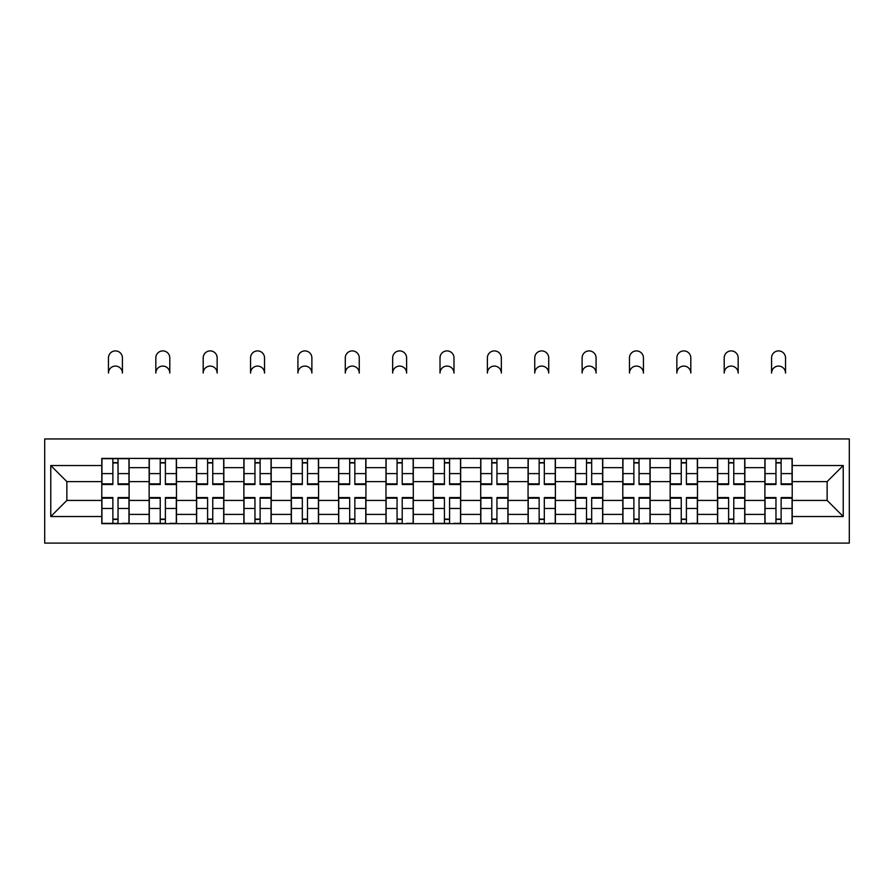 <?xml version="1.0" encoding="UTF-8"?>
<svg xmlns="http://www.w3.org/2000/svg" width="894" height="894" viewBox="0 0 894 894"><rect width="100%" height="100%" fill="white"/><g stroke="black" fill="none" stroke-linecap="round" stroke-linejoin="round"><path stroke-width="1.34" d="M44.7 543.094L849.3 543.094L849.3 438.954L44.7 438.954L44.7 543.094M149.142 523.66L149.142 467.651L129.105 467.651L129.105 523.66M129.105 467.651L129.105 458.387M149.142 467.651L149.142 458.387M176.476 458.387L176.476 523.66M196.512 523.66L196.512 458.387M223.835 458.387L223.835 523.66M243.872 523.66L243.872 458.387M271.206 458.387L271.206 523.66M291.243 523.66L291.243 458.387M318.566 458.387L318.566 523.66M338.602 523.66L338.602 458.387M365.937 458.387L365.937 523.66M385.973 523.66L385.973 458.387M413.296 458.387L413.296 523.66M433.333 523.66L433.333 458.387M460.667 458.387L460.667 523.66M480.704 523.66L480.704 458.387M508.027 458.387L508.027 523.66M528.063 523.66L528.063 458.387M555.397 458.387L555.397 523.66M575.434 523.66L575.434 458.387M602.757 458.387L602.757 523.66M622.794 523.66L622.794 458.387M650.128 458.387L650.128 523.66M670.165 523.66L670.165 458.387M697.488 458.387L697.488 523.66M717.524 523.66L717.524 458.387M744.858 458.387L744.858 523.66M764.895 523.66L764.895 458.387M764.895 500.439L744.858 500.439M717.524 500.439L697.488 500.439M670.165 500.439L650.128 500.439M622.794 500.439L602.757 500.439M575.434 500.439L555.397 500.439M528.063 500.439L508.027 500.439M480.704 500.439L460.667 500.439M433.333 500.439L413.296 500.439M385.973 500.439L365.937 500.439M338.602 500.439L318.566 500.439M291.243 500.439L271.206 500.439M243.872 500.439L223.835 500.439M196.512 500.439L176.476 500.439M149.142 500.439L129.105 500.439M764.895 481.609L744.858 481.609M717.524 481.609L697.488 481.609M670.165 481.609L650.128 481.609M622.794 481.609L602.757 481.609M575.434 481.609L555.397 481.609M528.063 481.609L508.027 481.609M480.704 481.609L460.667 481.609M433.333 481.609L413.296 481.609M385.973 481.609L365.937 481.609M338.602 481.609L318.566 481.609M291.243 481.609L271.206 481.609M243.872 481.609L223.835 481.609M196.512 481.609L176.476 481.609M149.142 481.609L129.105 481.609M66.86 500.439L101.782 500.439L101.782 481.609L66.86 481.609L66.86 500.439L50.768 516.531L50.768 465.517L101.782 465.517L101.782 481.609M792.218 481.609L792.218 500.439L827.14 500.439L827.14 481.609L792.218 481.609L792.218 458.387L101.782 458.387L101.782 465.517M792.218 465.517L843.232 465.517L843.232 516.531L792.218 516.531L792.218 500.439M101.782 500.439L101.782 523.66L792.218 523.66L792.218 516.531M101.782 516.531L50.768 516.531M118.03 519.112L112.867 519.112M112.867 462.936L118.03 462.936M165.39 519.112L160.227 519.112M160.227 462.936L165.39 462.936M212.75 519.112L207.598 519.112M207.598 462.936L212.75 462.936M260.12 519.112L254.958 519.112M254.958 462.936L260.12 462.936M307.48 519.112L302.328 519.112M302.328 462.936L307.48 462.936M354.851 519.112L349.688 519.112M349.688 462.936L354.851 462.936M402.211 519.112L397.059 519.112M397.059 462.936L402.211 462.936M449.581 519.112L444.419 519.112M444.419 462.936L449.581 462.936M496.941 519.112L491.789 519.112M491.789 462.936L496.941 462.936M544.312 519.112L539.149 519.112M539.149 462.936L544.312 462.936M591.672 519.112L586.52 519.112M586.52 462.936L591.672 462.936M639.042 519.112L633.88 519.112M633.88 462.936L639.042 462.936M686.402 519.112L681.25 519.112M681.25 462.936L686.402 462.936M733.773 519.112L728.61 519.112M728.61 462.936L733.773 462.936M781.132 519.112L775.97 519.112M775.97 462.936L781.132 462.936M50.768 465.517L66.86 481.609M827.14 500.439L843.232 516.531M827.14 481.609L843.232 465.517M122.422 373.066A6.984 6.984 0 0 0 115.449 366.082A6.984 6.984 0 0 0 108.465 373.066L108.465 357.891A6.984 6.984 0 0 1 115.449 350.906A6.984 6.984 0 0 1 122.422 357.891L122.422 373.066M118.03 484.492L118.03 458.689L128.959 458.689L128.959 484.492L118.03 484.492M112.867 462.634L118.03 462.634M112.867 458.689L101.938 458.689L101.938 484.492L112.867 484.492L112.867 458.689L118.03 458.689M112.867 498.193L101.938 498.193L101.938 497.556L112.867 497.556L112.867 523.359L101.938 523.359L108.006 523.359M101.938 498.193L101.938 523.359M118.03 519.414L112.867 519.414M122.88 523.359L128.959 523.359L128.959 497.556L118.03 497.556L118.03 523.359L108.465 523.359M128.959 523.359L122.422 523.359M169.793 373.066A6.984 6.984 0 0 0 162.809 366.082A6.984 6.984 0 0 0 155.824 373.066L155.824 357.891A6.984 6.984 0 0 1 162.809 350.906A6.984 6.984 0 0 1 169.793 357.891L169.793 373.066M165.39 484.492L165.39 458.689L176.319 458.689L176.319 484.492L165.39 484.492M160.227 462.634L165.39 462.634M160.227 458.689L149.298 458.689L149.298 484.492L160.227 484.492L160.227 458.689L165.39 458.689M217.153 373.066A6.984 6.984 0 0 0 210.179 366.082A6.984 6.984 0 0 0 203.195 373.066L203.195 357.891A6.984 6.984 0 0 1 210.179 350.906A6.984 6.984 0 0 1 217.153 357.891L217.153 373.066M212.75 484.492L212.75 458.689L223.69 458.689L223.69 484.492L212.75 484.492M207.598 462.634L212.75 462.634M207.598 458.689L196.658 458.689L196.658 484.492L207.598 484.492L207.598 458.689L212.75 458.689M160.227 498.193L149.298 498.193L149.298 497.556L160.227 497.556L160.227 523.359L149.298 523.359L155.366 523.359M149.298 498.193L149.298 523.359M165.39 519.414L160.227 519.414M170.251 523.359L176.319 523.359L176.319 497.556L165.39 497.556L165.39 523.359L155.824 523.359M176.319 523.359L169.793 523.359M207.598 498.193L196.658 498.193L196.658 497.556L207.598 497.556L207.598 523.359L196.658 523.359L202.737 523.359M196.658 498.193L196.658 523.359M212.75 519.414L207.598 519.414M217.611 523.359L223.69 523.359L223.69 497.556L212.75 497.556L212.75 523.359L203.195 523.359M223.69 523.359L217.153 523.359M264.523 373.066A6.984 6.984 0 0 0 257.539 366.082A6.984 6.984 0 0 0 250.555 373.066L250.555 357.891A6.984 6.984 0 0 1 257.539 350.906A6.984 6.984 0 0 1 264.523 357.891L264.523 373.066M260.12 484.492L260.12 458.689L271.05 458.689L271.05 484.492L260.12 484.492M254.958 462.634L260.12 462.634M254.958 458.689L244.028 458.689L244.028 484.492L254.958 484.492L254.958 458.689L260.12 458.689M311.883 373.066A6.984 6.984 0 0 0 304.91 366.082A6.984 6.984 0 0 0 297.925 373.066L297.925 357.891A6.984 6.984 0 0 1 304.91 350.906A6.984 6.984 0 0 1 311.883 357.891L311.883 373.066M307.48 484.492L307.48 458.689L318.42 458.689L318.42 484.492L307.48 484.492M302.328 462.634L307.48 462.634M302.328 458.689L291.388 458.689L291.388 484.492L302.328 484.492L302.328 458.689L307.48 458.689M359.254 373.066A6.984 6.984 0 0 0 352.27 366.082A6.984 6.984 0 0 0 345.285 373.066L345.285 357.891A6.984 6.984 0 0 1 352.27 350.906A6.984 6.984 0 0 1 359.254 357.891L359.254 373.066M354.851 484.492L354.851 458.689L365.78 458.689L365.78 484.492L354.851 484.492M349.688 462.634L354.851 462.634M349.688 458.689L338.759 458.689L338.759 484.492L349.688 484.492L349.688 458.689L354.851 458.689M254.958 498.193L244.028 498.193L244.028 497.556L254.958 497.556L254.958 523.359L244.028 523.359L250.096 523.359M244.028 498.193L244.028 523.359M260.12 519.414L254.958 519.414M264.982 523.359L271.05 523.359L271.05 497.556L260.12 497.556L260.12 523.359L250.555 523.359M271.05 523.359L264.523 523.359M302.328 498.193L291.388 498.193L291.388 497.556L302.328 497.556L302.328 523.359L291.388 523.359L297.467 523.359M291.388 498.193L291.388 523.359M307.48 519.414L302.328 519.414M312.341 523.359L318.42 523.359L318.42 497.556L307.48 497.556L307.48 523.359L297.925 523.359M318.42 523.359L311.883 523.359M349.688 498.193L338.759 498.193L338.759 497.556L349.688 497.556L349.688 523.359L338.759 523.359L344.827 523.359M338.759 498.193L338.759 523.359M354.851 519.414L349.688 519.414M359.712 523.359L365.78 523.359L365.78 497.556L354.851 497.556L354.851 523.359L345.285 523.359M365.78 523.359L359.254 523.359M406.614 373.066A6.984 6.984 0 0 0 399.64 366.082A6.984 6.984 0 0 0 392.656 373.066L392.656 357.891A6.984 6.984 0 0 1 399.64 350.906A6.984 6.984 0 0 1 406.614 357.891L406.614 373.066M402.211 484.492L402.211 458.689L413.151 458.689L413.151 484.492L402.211 484.492M397.059 462.634L402.211 462.634M397.059 458.689L386.119 458.689L386.119 484.492L397.059 484.492L397.059 458.689L402.211 458.689M397.059 498.193L386.119 498.193L386.119 497.556L397.059 497.556L397.059 523.359L386.119 523.359L392.198 523.359M386.119 498.193L386.119 523.359M402.211 519.414L397.059 519.414M407.072 523.359L413.151 523.359L413.151 497.556L402.211 497.556L402.211 523.359L392.656 523.359M413.151 523.359L406.614 523.359M453.984 373.066A6.984 6.984 0 0 0 447 366.082A6.984 6.984 0 0 0 440.016 373.066L440.016 357.891A6.984 6.984 0 0 1 447 350.906A6.984 6.984 0 0 1 453.984 357.891L453.984 373.066M449.581 484.492L449.581 458.689L460.511 458.689L460.511 484.492L449.581 484.492M444.419 462.634L449.581 462.634M444.419 458.689L433.489 458.689L433.489 484.492L444.419 484.492L444.419 458.689L449.581 458.689M444.419 498.193L433.489 498.193L433.489 497.556L444.419 497.556L444.419 523.359L433.489 523.359L439.557 523.359M433.489 498.193L433.489 523.359M449.581 519.414L444.419 519.414M454.443 523.359L460.511 523.359L460.511 497.556L449.581 497.556L449.581 523.359L440.016 523.359M460.511 523.359L453.984 523.359M501.344 373.066A6.984 6.984 0 0 0 494.36 366.082A6.984 6.984 0 0 0 487.386 373.066L487.386 357.891A6.984 6.984 0 0 1 494.36 350.906A6.984 6.984 0 0 1 501.344 357.891L501.344 373.066M496.941 484.492L496.941 458.689L507.881 458.689L507.881 484.492L496.941 484.492M491.789 462.634L496.941 462.634M491.789 458.689L480.849 458.689L480.849 484.492L491.789 484.492L491.789 458.689L496.941 458.689M491.789 498.193L480.849 498.193L480.849 497.556L491.789 497.556L491.789 523.359L480.849 523.359L486.928 523.359M480.849 498.193L480.849 523.359M496.941 519.414L491.789 519.414M501.802 523.359L507.881 523.359L507.881 497.556L496.941 497.556L496.941 523.359L487.386 523.359M507.881 523.359L501.344 523.359M548.715 373.066A6.984 6.984 0 0 0 541.73 366.082A6.984 6.984 0 0 0 534.746 373.066L534.746 357.891A6.984 6.984 0 0 1 541.73 350.906A6.984 6.984 0 0 1 548.715 357.891L548.715 373.066M544.312 484.492L544.312 458.689L555.241 458.689L555.241 484.492L544.312 484.492M539.149 462.634L544.312 462.634M539.149 458.689L528.22 458.689L528.22 484.492L539.149 484.492L539.149 458.689L544.312 458.689M539.149 498.193L528.22 498.193L528.22 497.556L539.149 497.556L539.149 523.359L528.22 523.359L534.288 523.359M528.22 498.193L528.22 523.359M544.312 519.414L539.149 519.414M549.173 523.359L555.241 523.359L555.241 497.556L544.312 497.556L544.312 523.359L534.746 523.359M555.241 523.359L548.715 523.359M596.074 373.066A6.984 6.984 0 0 0 589.09 366.082A6.984 6.984 0 0 0 582.117 373.066L582.117 357.891A6.984 6.984 0 0 1 589.09 350.906A6.984 6.984 0 0 1 596.074 357.891L596.074 373.066M591.672 484.492L591.672 458.689L602.612 458.689L602.612 484.492L591.672 484.492M586.52 462.634L591.672 462.634M586.52 458.689L575.58 458.689L575.58 484.492L586.52 484.492L586.52 458.689L591.672 458.689M586.52 498.193L575.58 498.193L575.58 497.556L586.52 497.556L586.52 523.359L575.58 523.359L581.659 523.359M575.58 498.193L575.58 523.359M591.672 519.414L586.52 519.414M596.533 523.359L602.612 523.359L602.612 497.556L591.672 497.556L591.672 523.359L582.117 523.359M602.612 523.359L596.074 523.359M643.445 373.066A6.984 6.984 0 0 0 636.461 366.082A6.984 6.984 0 0 0 629.477 373.066L629.477 357.891A6.984 6.984 0 0 1 636.461 350.906A6.984 6.984 0 0 1 643.445 357.891L643.445 373.066M639.042 484.492L639.042 458.689L649.972 458.689L649.972 484.492L639.042 484.492M633.88 462.634L639.042 462.634M633.88 458.689L622.95 458.689L622.95 484.492L633.88 484.492L633.88 458.689L639.042 458.689M633.88 498.193L622.95 498.193L622.95 497.556L633.88 497.556L633.88 523.359L622.95 523.359L629.018 523.359M622.95 498.193L622.95 523.359M639.042 519.414L633.88 519.414M643.904 523.359L649.972 523.359L649.972 497.556L639.042 497.556L639.042 523.359L629.477 523.359M649.972 523.359L643.445 523.359M690.805 373.066A6.984 6.984 0 0 0 683.821 366.082A6.984 6.984 0 0 0 676.847 373.066L676.847 357.891A6.984 6.984 0 0 1 683.821 350.906A6.984 6.984 0 0 1 690.805 357.891L690.805 373.066M686.402 484.492L686.402 458.689L697.342 458.689L697.342 484.492L686.402 484.492M681.25 462.634L686.402 462.634M681.25 458.689L670.31 458.689L670.31 484.492L681.25 484.492L681.25 458.689L686.402 458.689M681.25 498.193L670.31 498.193L670.31 497.556L681.25 497.556L681.25 523.359L670.31 523.359L676.389 523.359M670.31 498.193L670.31 523.359M686.402 519.414L681.25 519.414M691.263 523.359L697.342 523.359L697.342 497.556L686.402 497.556L686.402 523.359L676.847 523.359M697.342 523.359L690.805 523.359M738.176 373.066A6.984 6.984 0 0 0 731.191 366.082A6.984 6.984 0 0 0 724.207 373.066L724.207 357.891A6.984 6.984 0 0 1 731.191 350.906A6.984 6.984 0 0 1 738.176 357.891L738.176 373.066M733.773 484.492L733.773 458.689L744.702 458.689L744.702 484.492L733.773 484.492M728.61 462.634L733.773 462.634M728.61 458.689L717.681 458.689L717.681 484.492L728.61 484.492L728.61 458.689L733.773 458.689M728.61 498.193L717.681 498.193L717.681 497.556L728.61 497.556L728.61 523.359L717.681 523.359L723.749 523.359M717.681 498.193L717.681 523.359M733.773 519.414L728.61 519.414M738.634 523.359L744.702 523.359L744.702 497.556L733.773 497.556L733.773 523.359L724.207 523.359M744.702 523.359L738.176 523.359M785.535 373.066A6.984 6.984 0 0 0 778.551 366.082A6.984 6.984 0 0 0 771.578 373.066L771.578 357.891A6.984 6.984 0 0 1 778.551 350.906A6.984 6.984 0 0 1 785.535 357.891L785.535 373.066M781.132 484.492L781.132 458.689L792.062 458.689L792.062 484.492L781.132 484.492M775.97 462.634L781.132 462.634M775.97 458.689L765.04 458.689L765.04 484.492L775.97 484.492L775.97 458.689L781.132 458.689M775.97 498.193L765.04 498.193L765.04 497.556L775.97 497.556L775.97 523.359L765.04 523.359L771.12 523.359M765.04 498.193L765.04 523.359M781.132 519.414L775.97 519.414M785.994 523.359L792.062 523.359L792.062 497.556L781.132 497.556L781.132 523.359L771.578 523.359M792.062 523.359L785.535 523.359M717.524 467.651L697.488 467.651M670.165 467.651L650.128 467.651M622.794 467.651L602.757 467.651M575.434 467.651L555.397 467.651M528.063 467.651L508.027 467.651M480.704 467.651L460.667 467.651M433.333 467.651L413.296 467.651M385.973 467.651L365.937 467.651M338.602 467.651L318.566 467.651M291.243 467.651L271.206 467.651M243.872 467.651L223.835 467.651M196.512 467.651L176.476 467.651M764.895 467.651L744.858 467.651M717.524 514.408L697.488 514.408M670.165 514.408L650.128 514.408M622.794 514.408L602.757 514.408M575.434 514.408L555.397 514.408M528.063 514.408L508.027 514.408M480.704 514.408L460.667 514.408M433.333 514.408L413.296 514.408M385.973 514.408L365.937 514.408M338.602 514.408L318.566 514.408M291.243 514.408L271.206 514.408M243.872 514.408L223.835 514.408M196.512 514.408L176.476 514.408M149.142 514.408L129.105 514.408M764.895 514.408L744.858 514.408M118.03 483.855L128.959 483.855M118.03 473.608L128.959 473.608M101.938 483.855L112.867 483.855M101.938 473.608L112.867 473.608M112.867 508.451L101.938 508.451M128.959 498.193L118.03 498.193M128.959 508.451L118.03 508.451M165.39 483.855L176.319 483.855M165.39 473.608L176.319 473.608M149.298 483.855L160.227 483.855M149.298 473.608L160.227 473.608M212.75 483.855L223.69 483.855M212.75 473.608L223.69 473.608M196.658 483.855L207.598 483.855M196.658 473.608L207.598 473.608M160.227 508.451L149.298 508.451M176.319 498.193L165.39 498.193M176.319 508.451L165.39 508.451M207.598 508.451L196.658 508.451M223.69 498.193L212.75 498.193M223.69 508.451L212.75 508.451M260.12 483.855L271.05 483.855M260.12 473.608L271.05 473.608M244.028 483.855L254.958 483.855M244.028 473.608L254.958 473.608M307.48 483.855L318.42 483.855M307.48 473.608L318.42 473.608M291.388 483.855L302.328 483.855M291.388 473.608L302.328 473.608M354.851 483.855L365.78 483.855M354.851 473.608L365.78 473.608M338.759 483.855L349.688 483.855M338.759 473.608L349.688 473.608M254.958 508.451L244.028 508.451M271.05 498.193L260.12 498.193M271.05 508.451L260.12 508.451M302.328 508.451L291.388 508.451M318.42 498.193L307.48 498.193M318.42 508.451L307.48 508.451M349.688 508.451L338.759 508.451M365.78 498.193L354.851 498.193M365.78 508.451L354.851 508.451M402.211 483.855L413.151 483.855M402.211 473.608L413.151 473.608M386.119 483.855L397.059 483.855M386.119 473.608L397.059 473.608M397.059 508.451L386.119 508.451M413.151 498.193L402.211 498.193M413.151 508.451L402.211 508.451M449.581 483.855L460.511 483.855M449.581 473.608L460.511 473.608M433.489 483.855L444.419 483.855M433.489 473.608L444.419 473.608M444.419 508.451L433.489 508.451M460.511 498.193L449.581 498.193M460.511 508.451L449.581 508.451M496.941 483.855L507.881 483.855M496.941 473.608L507.881 473.608M480.849 483.855L491.789 483.855M480.849 473.608L491.789 473.608M491.789 508.451L480.849 508.451M507.881 498.193L496.941 498.193M507.881 508.451L496.941 508.451M544.312 483.855L555.241 483.855M544.312 473.608L555.241 473.608M528.22 483.855L539.149 483.855M528.22 473.608L539.149 473.608M539.149 508.451L528.22 508.451M555.241 498.193L544.312 498.193M555.241 508.451L544.312 508.451M591.672 483.855L602.612 483.855M591.672 473.608L602.612 473.608M575.58 483.855L586.52 483.855M575.58 473.608L586.52 473.608M586.52 508.451L575.58 508.451M602.612 498.193L591.672 498.193M602.612 508.451L591.672 508.451M639.042 483.855L649.972 483.855M639.042 473.608L649.972 473.608M622.95 483.855L633.88 483.855M622.95 473.608L633.88 473.608M633.88 508.451L622.95 508.451M649.972 498.193L639.042 498.193M649.972 508.451L639.042 508.451M686.402 483.855L697.342 483.855M686.402 473.608L697.342 473.608M670.31 483.855L681.25 483.855M670.31 473.608L681.25 473.608M681.25 508.451L670.31 508.451M697.342 498.193L686.402 498.193M697.342 508.451L686.402 508.451M733.773 483.855L744.702 483.855M733.773 473.608L744.702 473.608M717.681 483.855L728.61 483.855M717.681 473.608L728.61 473.608M728.61 508.451L717.681 508.451M744.702 498.193L733.773 498.193M744.702 508.451L733.773 508.451M781.132 483.855L792.062 483.855M781.132 473.608L792.062 473.608M765.04 483.855L775.97 483.855M765.04 473.608L775.97 473.608M775.97 508.451L765.04 508.451M792.062 498.193L781.132 498.193M792.062 508.451L781.132 508.451"/></g></svg>
